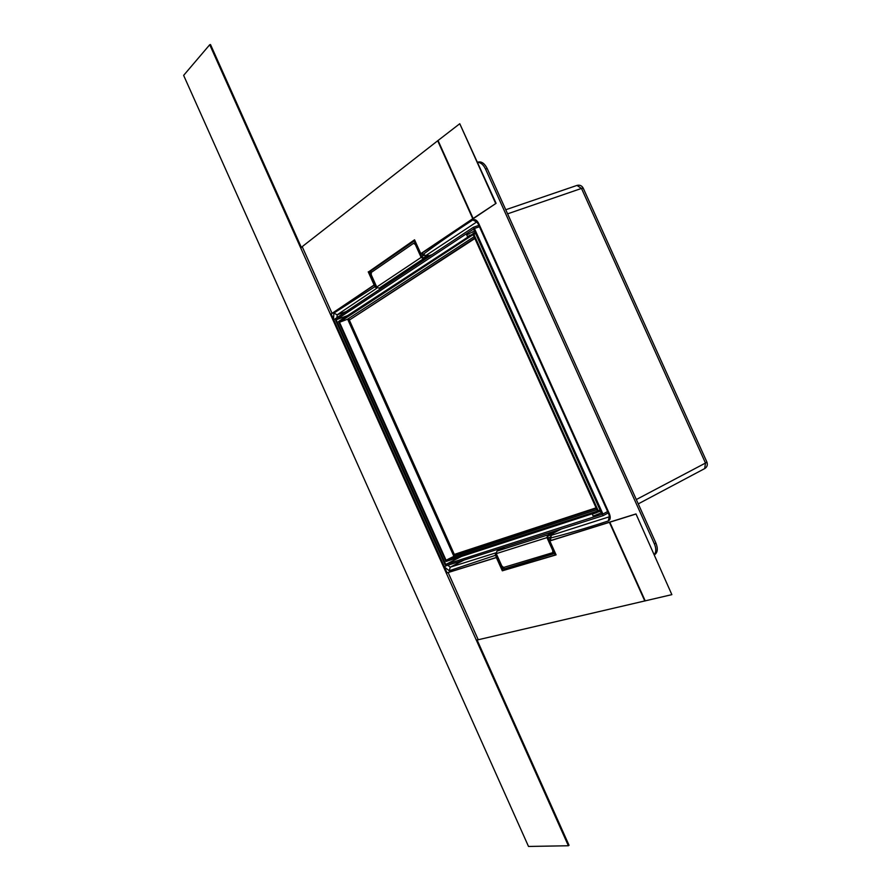 <?xml version="1.0" encoding="UTF-8"?>
<svg xmlns="http://www.w3.org/2000/svg" width="891" height="891" viewBox="0 0 891 891"><rect width="100%" height="100%" fill="white"/><g stroke="black" fill="none" stroke-linecap="round" stroke-linejoin="round"><path stroke-width="1.34" d="M593.206 516.101L601.336 512.86M592.404 514.051L597.037 512.559M467.619 236.728L470.047 235.135M466.739 234.968L474.457 230.903M593.072 513.873L596.369 512.77M568.391 845.759L528.508 846.45L183.635 75.379L209.73 44.728L568.391 845.759L569.048 845.303L477.075 639.905M209.73 44.728L210.51 44.55L301.37 247.475M414.66 240.013L369.008 271.577L374.888 284.708L331.185 314.066L447.037 572.802L497.1 557.209L503.025 570.429L556.029 554.725M635.985 513.929L671.859 594.642L635.985 513.929L550.571 540.547L549.825 540.937L556.095 554.881L502.312 570.808L496.376 557.577L446.313 573.102M635.606 514.14L549.825 540.937M671.859 594.642L478.233 639.749L448.162 572.601M476.295 640.083L478.177 639.649M497.1 557.209L496.376 557.577M503.025 570.429L502.312 570.808M609.422 522.371L644.828 601.057M609.8 522.171L645.195 600.835M496.087 203.326L472.765 218.718L437.693 140.767L459.767 123.726L496.087 203.326L421.566 253.367L420.775 253.645L414.56 239.802L369.008 271.577M374.888 284.708L374.131 284.986L368.239 271.844M330.483 314.423L374.131 284.986M300.735 247.976L302.261 246.774M437.693 140.767L302.205 246.651L332.031 313.264M459.767 123.726L495.674 203.46M472.765 218.718L420.775 253.645M473.177 218.573L438.105 140.644M474.892 238.498L349.35 320.081L454.321 554.425L596.079 507.837M552.754 552.698L503.638 567.444L501.822 565.985L496.276 553.623L496.922 551.117L504.829 547.041M553.378 552.375L553.912 550.037M552.643 552.765L552.81 550.627L546.974 537.629L547.62 535.001L555.706 530.78M561.33 528.987L548.032 535.937L547.72 537.24L553.545 550.237L552.81 550.627M548.923 539.935L549.48 539.757L548.967 540.024L553.545 550.237M549.48 539.757L549.97 540.859M384.043 286.457L379.054 288.25L376.737 287.036L371.235 274.762L371.335 272.401L413.535 243.343L415.329 244.513L421.131 257.41L423.526 258.702L428.66 256.898M432.079 254.637L423.114 257.789L421.911 257.143L416.119 244.245L420.675 254.369L421.22 254.18L420.73 254.514M413.87 243.221L416.498 244.112M420.953 253.579L421.22 254.18M600.534 511.078L445.99 561.497L445.545 560.484L598.273 510.81L598.797 511.98M454.644 554.325L454.042 556.084M600.011 509.897L598.273 510.81L600.011 509.897M596.291 508.315L454.833 554.737L453.887 556.352L445.545 560.484L338.524 321.495L475.126 232.373M474.09 236.705L347.646 319.167L349.461 319.524L347.991 319.245M596.881 509.619L453.887 556.352L347.646 319.167L338.97 322.497L473.8 234.177L473.277 233.019M475.649 233.542L473.8 234.177L598.273 510.81L597.527 511.055L473.143 234.611L475.649 233.542M339.46 322.186L446.09 560.305M421.788 253.222L425.709 255.639L476.652 221.993L472.82 219.932C474.981 218.952 476.963 220.166 478.757 223.585L609.411 513.873C610.792 517.537 610.413 519.899 608.286 520.968C586.634 528.062 567.444 533.731 550.694 537.975L551.351 535.302L609.221 516.825L608.286 520.968M424.116 257.432L428.003 254.837L425.475 255.75L428.003 254.837M374.699 284.842L374.688 286.835L377.038 288.06L337.21 314.801L346.209 311.516M423.437 255.561L421.721 256.708M654.295 554.603C656.255 552.064 656.288 548.511 654.417 543.956L485.539 169.056C483.39 164.679 480.761 162.44 477.632 162.362M374.688 286.835L333.869 313.109L333.535 319.323M423.281 254.314C437.169 243.867 453.686 232.406 472.82 219.932M550.738 540.492L550.694 537.975M496.933 557.254L495.14 555.416L449.242 570.752L444.431 566.977M654.417 543.956L655.932 543.109L487.188 168.533C484.659 163.521 481.663 161.36 478.233 162.039L477.576 162.24M655.932 543.109C658.081 548.611 657.681 552.453 654.707 554.636L654.395 554.815M375.857 285.075L374.888 285.599M495.14 555.416L495.797 552.877L450.222 567.166L464.122 560.038M548.21 535.836L553.5 534.166L551.173 535.368L549.903 538.342L550.426 538.687M549.858 537.373L548.032 537.952M554.815 552.03L503.827 567.389M497.2 555.672L496.187 556.062M576.978 185.417C579.751 184.715 581.834 185.618 583.215 188.135L581.478 188.424L576.978 185.417L505.754 209.741M583.215 188.135L706.908 462.061L705.483 463.053L581.478 188.424L507.603 213.84M413.847 243.21L415.607 242.118M422.557 254.793L422.223 253.857M550.293 540.692L550.092 539.634M549.892 538.264L550.36 539.1M445.066 564.682L335.584 320.181L336.185 319.791L445.745 564.46L445.066 564.682M473.366 227.283L474.023 228.742L335.885 319.992L335.317 318.733L473.366 227.283L478.846 225.39M479.447 226.737L474.435 228.464L602.929 514.018L607.629 511.545M608.252 512.938L603.129 515.644L445.968 565.841L445.4 564.571L602.461 514.163L603.129 515.644M461.293 556.541L445.745 564.46M347.356 315.692L336.185 319.791M602.929 514.018L601.993 514.319L473.611 229.009L474.435 228.464M601.147 512.96L600.345 511.178M474.914 232.44L474.257 230.969M546.974 537.629L496.276 553.623M547.62 535.001L496.922 551.117M416.119 244.245L415.329 244.513M376.737 287.036L421.131 257.41M379.054 288.25L423.526 258.702M349.628 319.891L474.703 238.075M371.547 272.245L370.522 271.154L414.126 241.038L415.841 242.82L415.317 243.187M370.522 271.154L369.977 273.76M414.126 241.038L415.05 240.871M503.961 567.367L504.072 568.937L555.36 553.255M504.072 568.937L501.789 567.667M336.943 317.664L337.21 314.801L333.869 313.109M371.146 274.528L370.489 274.896M335.361 318.833L333.713 319.702M376.236 285.922L374.866 286.044M375.746 284.83L374.833 285.332M375.078 283.327L374.432 283.672M554.648 553.879L554.458 551.418L553.812 551.607M447.794 565.25L450.222 567.166L449.242 570.752M501.967 566.264L501.277 566.531M446.558 565.651L444.253 566.598M496.822 554.837L495.841 555.795M497.301 555.917L496.343 556.285M497.98 557.421L497.312 557.677M636.308 499.55L705.483 463.053L704.681 468.633C707.131 467.04 707.877 464.868 706.919 462.095M423.225 255.416L421.621 256.485M609.411 513.873L608.742 514.007L478.244 224.064L478.757 223.585M425.475 255.75L422.512 254.737L422.568 254.08M487.188 168.533L485.539 169.056M704.336 468.777L638.257 503.883M549.847 537.563L548.099 538.108M593.228 516.134L592.348 514.196M467.552 236.772L466.717 234.912M414.482 242.987L413.691 243.254M478.244 224.064L476.819 221.892M553.333 534.232L551.173 535.368M608.742 514.007L609.422 516.747M550.037 539.434L550.393 540.637"/></g></svg>

